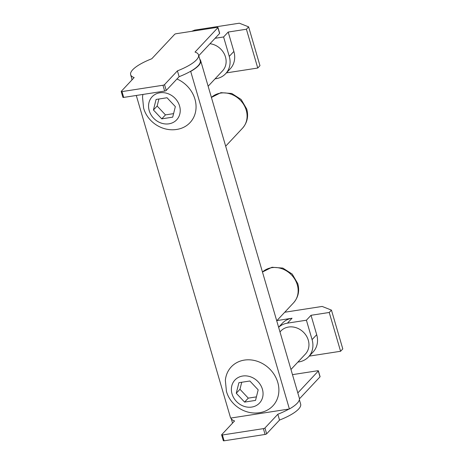 <?xml version="1.0" encoding="UTF-8"?>
<svg xmlns="http://www.w3.org/2000/svg" width="464" height="464" viewBox="0 0 464 464"><rect width="100%" height="100%" fill="white"/><g stroke="black" fill="none" stroke-linecap="round" stroke-linejoin="round"><path stroke-width="0.7" d="M289.403 408.981A35.78 9.976 -16.3 0 0 297.256 403.204A35.78 9.976 -16.3 0 0 299.35 398.158L200.639 60.593A35.78 9.976 163.7 0 1 198.546 65.639A35.78 9.976 163.7 0 1 190.692 71.415L289.403 408.981L230.62 418.081L136.283 95.462M199.804 59.247A35.78 9.976 163.7 0 1 200.639 60.593M142.924 94.436A28.507 24.754 -136.9 0 0 142.529 97.115L143.596 108.048C147.43 122.136 162.562 131.921 176.981 129.392A28.507 24.754 -136.9 0 0 194.938 99.145A28.507 24.754 -136.9 0 0 176.958 78.99M149.217 110.652A16.837 14.622 43.1 0 1 159.854 92.783A16.837 14.622 43.1 0 1 179.568 105.954A16.837 14.622 43.1 0 1 168.931 123.824A16.837 14.622 43.1 0 1 149.217 110.652M277.768 382.388A28.507 24.754 -136.9 0 0 249.354 359.815A28.507 24.754 -136.9 0 0 225.353 380.364L226.426 391.297C230.26 405.379 245.392 415.17 259.811 412.635A28.507 24.754 -136.9 0 0 277.768 382.388M232.041 393.901A16.837 14.622 43.1 0 1 242.684 376.026A16.837 14.622 43.1 0 1 262.398 389.197A16.837 14.622 43.1 0 1 251.761 407.067A16.837 14.622 43.1 0 1 232.041 393.901M290.963 369.477L305.405 354.061A16.837 14.622 -136.9 0 0 308.293 340.199A16.837 14.622 -136.9 0 0 296.206 327.735A16.837 14.622 -136.9 0 0 280.83 331.041L279.983 331.94M231.037 418.018A35.363 9.86 -16.3 0 0 231.066 418.122A35.363 9.86 -16.3 0 0 234.575 420.947L221.693 434.698A1.264 0.354 163.7 0 0 221.618 434.878A1.264 0.354 163.7 0 0 222.401 434.983L263.384 428.632A1.264 0.354 163.7 0 0 264.95 427.999L277.832 414.248L279.531 420.071A35.363 9.86 -16.3 0 0 298.578 409.086A35.363 9.86 -16.3 0 0 300.649 404.098L299.373 399.742M198.772 55.703L219.594 33.472L217.894 27.654L195.025 52.067A35.363 9.86 163.7 0 1 198.534 54.891A35.363 9.86 163.7 0 1 196.463 59.879A35.363 9.86 163.7 0 1 177.416 70.864L179.121 76.682A35.363 9.86 -16.3 0 0 190.275 71.479L190.692 71.415M190.275 71.479A35.363 9.86 -16.3 0 0 198.169 65.697A35.363 9.86 -16.3 0 0 200.233 60.709L198.534 54.891M208.139 86.234L222.581 70.818A16.837 14.622 -136.9 0 0 225.469 56.956A16.837 14.622 -136.9 0 0 209.995 43.726M131.846 80.034A35.78 9.976 163.7 0 1 131.927 79.095M297.818 392.915L318.304 371.038A1.264 0.354 163.7 0 0 318.379 370.858L320.085 376.681A1.264 0.354 -16.3 0 1 320.009 376.861L318.304 371.038M292.477 374.645L317.596 370.759A1.264 0.354 163.7 0 1 318.379 370.858M219.594 33.472A1.264 0.354 -16.3 0 0 219.669 33.292L217.97 27.475A1.264 0.354 -16.3 0 0 217.181 27.37L176.204 33.715A1.264 0.354 -16.3 0 0 174.638 34.348L151.769 58.766A35.363 9.86 163.7 0 0 130.657 74.739L132.118 79.744M177.416 70.864L164.534 84.616A1.264 0.354 163.7 0 1 162.968 85.248L121.991 91.594A1.264 0.354 163.7 0 1 121.208 91.489A1.264 0.354 163.7 0 1 121.278 91.315L134.166 77.558A35.363 9.86 163.7 0 1 130.657 74.739M121.208 91.489L122.908 97.312A1.264 0.354 -16.3 0 0 123.691 97.417L164.674 91.072A1.264 0.354 -16.3 0 0 166.24 90.434L179.121 76.682M277.832 414.248A35.363 9.86 -16.3 0 0 288.985 409.045M299.46 398.796L320.009 376.861M161.75 118.854L153.439 109.997L156.078 99.453L167.034 97.753L175.346 106.61L172.707 117.154L161.75 118.854L165.462 114.892L173.588 113.634M244.58 402.097L236.269 393.246L238.908 382.696L249.858 381.002L258.175 389.853L255.531 400.403L244.58 402.097L248.286 398.135L256.412 396.877M221.618 434.878L223.323 440.696A1.264 0.354 -16.3 0 0 224.106 440.8L265.083 434.455A1.264 0.354 -16.3 0 0 266.649 433.823L279.531 420.071M297.882 362.094L298.787 361.949A21.048 18.282 -136.9 0 0 308.479 356.938A21.048 18.282 -136.9 0 0 312.086 339.613L306.414 320.212L287.442 323.153A21.048 18.282 -136.9 0 0 278.626 327.3M215.058 78.845L215.963 78.706A21.048 18.282 -136.9 0 0 225.649 73.695A21.048 18.282 -136.9 0 0 229.262 56.37L223.59 36.969L215.087 38.286M158.908 99.012L157.151 106.041L153.439 109.997M157.151 106.041L165.462 114.892M241.732 382.261L239.975 389.284L236.269 393.246M239.975 389.284L248.286 398.135M308.479 356.938L313.084 352.019A21.048 18.282 -136.9 0 0 316.697 334.695L311.025 315.294L329.237 312.475L331.447 310.114L322.167 306.443L284.734 312.243M331.447 310.114L342.792 348.911L340.582 351.271L309.239 356.126M276.927 320.572L292.053 318.229A21.048 18.282 -136.9 0 0 282.361 323.24L278.615 327.248M306.414 320.212L311.025 315.294M225.649 73.695L230.26 68.776A21.048 18.282 -136.9 0 0 233.868 51.446L228.195 32.051L246.407 29.226L248.623 26.866L239.343 23.2L194.718 30.108L191.748 31.308M248.623 26.866L259.968 65.668L257.758 68.028L226.415 72.883M223.59 36.969L228.195 32.051M340.582 351.271L329.237 312.475M257.758 68.028L246.407 29.226M242.481 128.244A21.889 19.012 -136.9 0 0 246.233 110.223A21.889 19.012 -136.9 0 0 231.176 94.244A21.889 19.012 -136.9 0 0 211.41 97.434L220.922 92.655L231.78 93.484L241.147 99.476L246.726 109.034C248.687 116.313 247.271 122.716 242.481 128.244L225.666 146.189M262.467 272.032L271.979 267.258L282.837 268.088L292.204 274.079L297.784 283.637C299.744 290.916 298.329 297.32 293.538 302.841A21.889 19.012 -136.9 0 0 297.291 284.826A21.889 19.012 -136.9 0 0 282.234 268.847A21.889 19.012 -136.9 0 0 262.467 272.037M164.534 84.616L166.24 90.434M121.991 91.594L123.691 97.417M164.674 91.072L162.968 85.248M264.95 427.999L266.649 433.823M265.083 434.455L263.384 428.632M222.401 434.983L224.106 440.8M316.697 334.695L312.086 339.613M287.442 323.153L292.053 318.229M233.868 51.446L229.262 56.37M293.538 302.841L276.724 320.792M231.066 418.122L232.534 423.127"/></g></svg>
